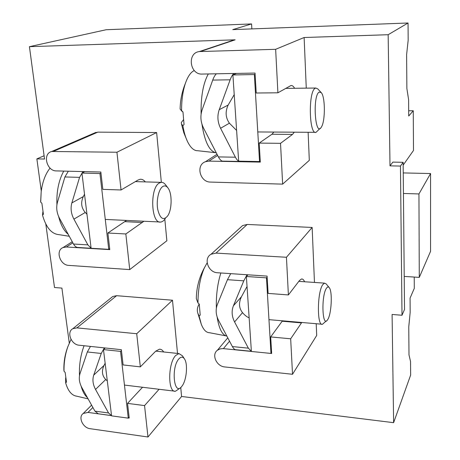 <?xml version="1.0" encoding="UTF-8"?>
<svg xmlns="http://www.w3.org/2000/svg" width="460" height="460" viewBox="0 0 460 460"><rect width="100%" height="100%" fill="white"/><g stroke="black" fill="none" stroke-linecap="round" stroke-linejoin="round"><path stroke-width="0.69" d="M69.282 343.022L61.899 288.098L54.51 287.506L45.81 224.06M44.097 155.762L36.869 158.884L41.268 190.963M231.248 40.882L235.158 39.819L29.428 46.678L44.539 159.033L36.869 158.884M29.428 46.678L106.122 29.739L251.562 23.926L251.861 28.905M400.453 166.066L403.138 162.305L404.53 309.459L402.005 315.255L400.453 166.066L390.005 165.859L392.84 162.115L403.138 162.305M180.734 387.447L181.585 396.48L393.616 422.677L392.092 314.462L402.005 315.255M259.543 161.552L238.665 161.155L232.904 74.951L254.363 74.56L259.543 161.552L260.251 161.023L259.187 143.089L271.952 134.245L273.838 132.06M236.405 73.422L232.904 74.951M255.105 74.215L255.035 73.071L202.204 74.066C189.71 74.899 186.84 52.837 199.387 51.56L275.643 49.306L277.903 92.793L256.214 93.018L255.105 74.215L254.363 74.56M270.974 353.435L251.39 351.469L246.376 276.483L266.472 277.863L270.974 353.435L271.613 352.538L270.681 336.927L282.469 320.815M247.934 274.81L246.376 276.483M267.133 277.098L267.076 276.103L217.545 272.751C208.196 272.573 203.176 258.359 211.065 254.248L216.027 253.103L286.442 257.272L288.397 294.935L268.105 293.411L267.133 277.098L266.472 277.863M128.282 418.146L111.573 415.863L103.477 349.571L120.554 351.388L128.282 418.146L129.128 417.203L127.535 403.38L142.537 387.262M105.242 347.978L103.477 349.571M121.44 350.554L121.337 349.68L79.195 345.224C71.208 344.781 66.257 332.011 72.835 328.699L76.923 327.882L136.718 333.73L140.334 366.873L123.096 364.935L121.44 350.554L120.554 351.388M108.738 249.337L91.114 248.273L81.938 173.069L99.964 173.541L108.738 249.337L109.681 248.676L107.876 233.013L126.523 220.426M84.818 171.62L81.938 173.069M100.953 173.023L100.838 172.023L56.373 170.907C46.569 171.177 42.297 153.531 51.756 151.478L116.938 152.237L121.055 189.968L102.839 189.37L100.953 173.023L99.964 173.541M294.296 132.187L292.52 134.395L280.525 143.324L282.647 184.126L210.542 182.079C199.91 182.315 195.529 164.962 205.482 161.707L208.926 161.115L260.314 162.104L260.251 161.023M270.998 353.412L271.664 353.475L271.613 352.538M128.472 417.933L129.225 418.036L129.128 417.203M143.911 221.243L125.844 233.962L129.731 269.594L68.747 265.385C59.978 265.242 55.229 250.447 63.072 247.543L66.338 246.991L109.79 249.625L109.681 248.676M140.334 366.873L155.675 351.204L159.424 349.186C161.052 349.128 162.466 350.054 163.662 351.969M159.085 389.275L144.549 405.588L127.535 403.38M144.549 405.588L147.976 437L90.126 428.691C82.834 427.99 77.832 416.967 83.248 413.471L87.992 412.419L111.538 415.627M181.585 396.48L147.976 437M111.406 297.603L112.757 296.51L116.61 295.688L172.488 300.23L177.514 353.418M172.488 300.23L136.718 333.73M121.055 189.968L138.103 180.004L140.173 179.285C142.036 179.101 143.756 179.969 145.331 181.895M125.844 233.962L107.876 233.013M164.829 219.23L166.865 240.764L129.731 269.594M94.196 133.13L97.825 132.141L156.636 132.549L161.339 182.338M156.636 132.549L116.938 152.237M288.397 294.935L299.477 280.508L301.518 278.996C302.691 278.829 303.726 279.749 304.606 281.756M301.766 322.477L290.674 338.796L270.681 336.927M290.674 338.796L292.52 374.285L224.819 366.948C216.545 366.419 211.278 354.7 217.373 350.278L220.127 348.881L222.922 348.588L251.39 351.44M316.204 323.725L316.698 335.443L292.52 374.285M240.373 227.608L242.615 225.567L247.215 224.451L312.139 227.447L314.462 282.434M312.139 227.447L286.442 257.272M277.903 92.793L290.881 85.566C292.203 85.295 293.44 86.204 294.59 88.28M280.525 143.324L259.187 143.089M308.125 132.279L309.31 160.344L282.647 184.126M390.005 165.859L388.159 34.713L304.129 37.513L306.268 88.142M304.129 37.513L275.643 49.306M403.161 165.123L413.494 150.466L413.264 110.745L408.727 116.023L408.606 99.67L406.876 88.544L406.605 54.659L408.169 40.221L408.043 23L232.777 29.624L251.562 23.926M393.616 422.677L410.642 375.084L410.538 361.514L408.992 354.85L408.767 326.859L410.176 312.317L410.073 298.097L414.293 288.362L414.23 277.058M388.159 34.713L408.043 23M408.693 110.756L413.264 110.745M430.572 173.541L418.951 193.947L419.284 277.38L430.56 251.321L430.572 173.541L403.236 172.925M419.284 277.38L404.213 276.414M418.951 193.947L403.431 193.47M240.206 161.184L239.66 161.454C238.349 161.414 236.929 159.999 235.399 157.205L218.385 156.912C219.92 159.683 221.363 161.092 222.709 161.132L239.327 161.448M218.385 156.912L203.596 128.19C200.589 122.072 200.106 115.926 202.158 109.739L212.715 80.086L230.144 79.804L219.23 109.687C217.108 115.92 217.557 122.113 220.576 128.271L235.399 157.205M236.618 130.456L229.408 123.194C225.532 117.702 225.118 111.653 228.154 105.052L234.22 94.633M230.144 79.804C231.311 76.774 232.53 74.664 233.801 73.468M216.378 73.795C215.073 74.98 213.854 77.079 212.715 80.086M91.103 248.147L87.877 244.875L73.502 244.03C74.807 246.255 76.234 247.405 77.763 247.468L91.661 248.308M73.502 244.03L59.576 218.454C56.735 213.02 56.022 207.644 57.448 202.337L64.9 176.951L79.568 177.359L71.864 202.912C70.38 208.253 71.07 213.664 73.922 219.132L87.877 244.875M92.138 248.331L91.632 248.302M86.957 214.228L85.255 212.474C81.265 207.811 80.615 202.515 83.306 196.587L84.519 194.218M79.568 177.359L83.013 171.574M68.344 171.206L64.9 176.951M111.538 415.61L108.566 412.976L94.921 411.136L98.216 413.781L111.412 415.581M94.921 411.136L81.92 387.728C79.264 382.76 78.637 378.022 80.04 373.497L87.337 351.957L101.24 353.464L93.719 375.124C92.27 379.667 92.874 384.439 95.53 389.43L108.566 412.976M107.306 380.926L105.731 379.517C102.045 375.659 101.47 370.973 104.006 365.464L105.144 363.228M101.24 353.464L104.368 347.886M90.459 346.414L87.337 351.957M232.386 346.575C233.525 348.611 234.663 349.663 235.813 349.726L251.378 351.291L248.36 348.162L232.386 346.575L218.638 320.539C215.843 315.014 215.424 309.655 217.379 304.468L227.453 279.686L243.788 280.841L233.415 305.773C231.391 310.994 231.782 316.388 234.583 321.954L248.36 348.162M249.136 317.791C247.031 317.055 244.823 315.336 242.512 312.645C238.935 308.171 238.573 302.887 241.419 296.792L247.043 286.476M243.788 280.841L247.072 274.752M230.73 273.642L227.453 279.686M183.097 120.244L181.32 122.481L181.487 124.056L182.856 125.655L184.046 124.597L182.977 112.016L180.113 109.089L180.147 107.68M208.305 73.951C203.159 83.409 200.755 96.767 201.112 114.028M201.934 124.085C204.7 141.933 209.49 151.518 216.292 152.841M194.281 70.535C190.779 72.145 187.818 76.412 185.392 83.346C182.798 91.178 181.533 100.337 181.591 110.82M182.856 125.655C183.891 131.819 185.392 137.028 187.369 141.283C190.446 147.66 193.89 150.805 197.696 150.725L215.228 152.651M321.057 92.42L317.762 88.878L315.761 88.027L315.192 88.274C308.108 91.505 309.08 135.458 316.06 132.325L320.079 128.392M319.108 92.103L321.195 92.569C325.312 96.554 325.416 121.175 321.391 127.029C315.203 138.282 312.294 95.99 319.108 92.103M42.889 211.847L42.504 215.119L43.407 214.279L41.889 203.262L40.71 202.141L40.635 200.525M63.75 171.091C58.702 180.343 56.425 191.555 56.925 204.717M58.604 216.459C60.703 224.779 63.905 230.736 68.224 234.341M50.065 168.101C45.488 173.799 42.527 181.642 41.181 191.636L40.71 202.141M42.504 215.119C46.023 227.43 51.474 233.933 58.851 234.64L69.282 236.273M167.831 187.761L165.617 184.845C164.255 183.017 162.754 182.189 161.115 182.355L159.327 183.017C149.603 187.916 151.064 224.348 160.787 222.03C162.414 221.823 163.933 220.65 165.324 218.517M162.823 186.495C164.68 185.392 166.405 185.88 167.98 187.956C172.264 193.315 172.103 209.507 167.733 215.826C163.409 220.938 160.068 218.787 157.711 209.375C156.124 200.491 158.74 188.939 162.823 186.495M65.659 377.821L65.619 382.754L66.493 382.151L65.153 372.416L64.038 371.277L63.859 367.983M84.065 345.742C80.546 355.298 79.022 365.263 79.505 375.642M81.121 386.153C82.581 391.443 84.68 395.266 87.423 397.63M71.03 339.399L67.816 346.771C65.107 354.666 63.842 362.831 64.038 371.277M65.619 382.754C68.005 391.011 71.731 395.497 76.797 396.209L88.107 398.86M184.391 358.8L182.419 355.793L178.969 353.573L175.755 355.419C167.9 362.9 167.653 392.713 175.415 391.259L179.342 388.608M179.038 358.719C181.119 356.58 182.942 356.667 184.512 358.984C188.088 364.078 186.57 380.518 181.97 386.135C174.058 397.44 170.689 367.224 179.038 358.719M199.278 304.192L198.72 304.842C197.254 307.631 196.949 310.419 197.811 313.197L199.077 315.87L200.209 315.129L199.278 304.146L197.972 302.927L196.316 298.62L196.42 295.533M220.852 272.976C217.505 283.693 216.01 295.423 216.367 308.16M217.131 316.963C218.977 328.687 222.22 335.064 226.855 336.105M207.155 262.838L204.424 267.749C200.18 277.478 198.03 289.202 197.972 302.927M199.077 315.87L201.33 324.375C203.498 329.791 206.155 332.563 209.3 332.683L225.883 335.846M329.13 287.5L326.169 283.918L324.565 283.136L322.874 284.521C317.17 291.594 316.836 326.554 322.448 324.266L326.318 320.913M326.531 288.144C327.491 286.77 328.388 286.586 329.216 287.603C332.689 291.255 331.487 314.686 327.566 319.798C322.213 328.664 321.051 295.406 326.531 288.144M142.468 222.502L125.028 221.674M301.495 322.897L282.181 321.229M292.52 134.395L271.952 134.245M229.54 341.182L223.405 348.628M247.215 224.451L216.027 253.103M217.649 155.474L208.926 161.115M235.158 39.819L200.456 51.468M92.897 407.485L87.992 412.419M116.61 295.688L76.923 327.882M72.864 242.857L66.338 246.991M97.825 132.141L53.803 151.225M229.408 123.194L220.576 128.271M228.154 105.052L219.23 109.687M85.255 212.474L73.922 219.132M83.306 196.587L71.864 202.912M105.731 379.517L95.53 389.43M104.006 365.464L93.719 375.124M242.512 312.645L234.583 321.954M241.419 296.792L233.415 305.773M227.769 337.835L217.373 350.278M242.615 225.567L211.065 254.248M217.034 154.284L205.482 161.707M234.174 39.905L199.387 51.56M91.597 405.145L83.248 413.471M112.757 296.51L72.835 328.699M72.26 241.747L63.072 247.543M95.91 132.388L51.756 151.478M181.487 124.056L183.868 132.877L187.369 141.283M185.392 83.346C182.028 91.626 180.268 100.205 180.113 109.089M183.448 119.801L181.32 122.481M182.982 112.131L181.108 110.44M257.784 131.957L315.318 132.325M285.689 88.389L315.761 88.027M41.181 191.636L40.664 201.946M105.277 219.431L159.66 221.979M135.366 181.608L161.115 182.355M67.816 346.771C64.946 354.413 63.635 362.29 63.894 370.409M124.453 385.066L174.449 391.144M155.739 351.141L178.969 353.573M197.811 313.197L201.33 324.375M204.424 267.749C199.18 277.368 196.477 287.655 196.316 298.62M268.962 319.648L321.77 324.202M298.827 281.359L324.565 283.136"/></g></svg>
